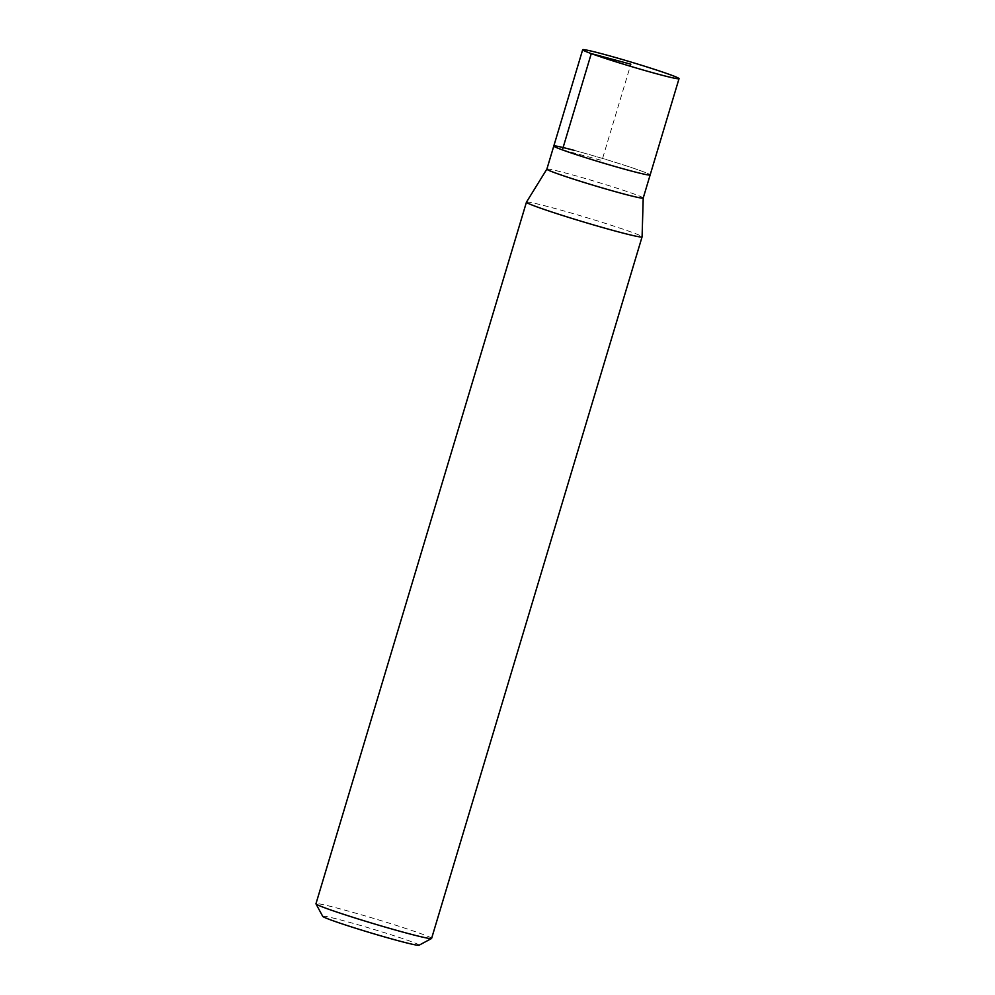 <?xml version="1.0" encoding="UTF-8"?>
<svg xmlns="http://www.w3.org/2000/svg" width="995" height="995" viewBox="0 0 995 995"><rect width="100%" height="100%" fill="white"/><g stroke="black" fill="none" stroke-linecap="round" stroke-linejoin="round"><path stroke-width="0.75" stroke-dasharray="4.97 3.73" d="M574.488 150.444A50.31 2.102 -163.3 0 1 624.574 165.307A50.31 2.102 -163.3 0 1 650.158 174.946A50.31 2.102 16.7 0 0 624.574 165.307A50.31 2.102 16.7 0 0 574.488 150.444A50.31 2.102 16.7 0 0 553.792 146.029M643.23 198.042L643.23 198.03A50.31 2.102 16.7 0 0 617.397 188.341A50.31 2.102 16.7 0 0 567.548 173.553A50.31 2.102 16.7 0 0 546.864 169.113L546.864 169.125M526.454 202.147A60.359 2.525 -163.3 0 1 551.28 207.482A60.359 2.525 -163.3 0 1 611.092 225.218A60.359 2.525 -163.3 0 1 642.086 236.847M431.594 938.447A60.359 2.525 16.7 0 0 400.898 926.88A60.359 2.525 16.7 0 0 340.8 909.044A60.359 2.525 16.7 0 0 315.962 903.746M419.007 945.25A50.31 2.102 16.7 0 0 394.381 935.835A50.31 2.102 16.7 0 0 343.399 920.686A50.31 2.102 16.7 0 0 322.728 916.37M562.399 149.884L601.975 160.481L630.855 64.202"/><path stroke-width="1.49" d="M603.368 54.165A50.31 2.102 -163.3 0 1 653.454 69.028A50.31 2.102 -163.3 0 1 679.038 78.655A50.31 2.102 -163.3 0 1 658.342 74.239A50.31 2.102 -163.3 0 1 608.256 59.377A50.31 2.102 -163.3 0 1 582.672 49.75A50.31 2.102 -163.3 0 1 603.368 54.165M629.462 170.518A50.31 2.102 16.7 0 0 650.158 174.946A50.31 2.102 -163.3 0 1 629.462 170.518A50.31 2.102 -163.3 0 1 579.376 155.655A50.31 2.102 -163.3 0 1 553.792 146.029A50.31 2.102 16.7 0 0 579.376 155.655A50.31 2.102 16.7 0 0 629.462 170.518M546.864 169.113A50.31 2.102 16.7 0 0 546.852 169.138A50.31 2.102 16.7 0 0 572.436 178.764A50.31 2.102 16.7 0 0 622.522 193.627A50.31 2.102 16.7 0 0 643.218 198.042A50.31 2.102 16.7 0 0 643.23 198.03M679.038 78.655L643.218 198.042L642.086 236.847A60.359 2.525 -163.3 0 1 642.073 236.872A60.359 2.525 -163.3 0 1 617.248 231.574A60.359 2.525 -163.3 0 1 557.138 213.738A60.359 2.525 -163.3 0 1 526.442 202.184A60.359 2.525 -163.3 0 1 526.454 202.147L546.864 169.125L553.792 146.029A50.31 2.102 -163.3 0 1 574.488 150.444M526.442 202.184L315.962 903.746A60.359 2.525 16.7 0 0 315.975 903.87A60.359 2.525 16.7 0 0 347.74 915.649A60.359 2.525 16.7 0 0 406.768 933.136A60.359 2.525 16.7 0 0 431.519 938.521A60.359 2.525 16.7 0 0 431.594 938.447L642.073 236.872M315.975 903.87L322.728 916.37A50.31 2.102 16.7 0 0 349.183 926.183A50.31 2.102 16.7 0 0 398.373 940.76A50.31 2.102 16.7 0 0 419.007 945.25L431.519 938.521M630.855 64.202L591.279 53.606L562.399 149.884M553.792 146.029L582.672 49.75"/></g></svg>
